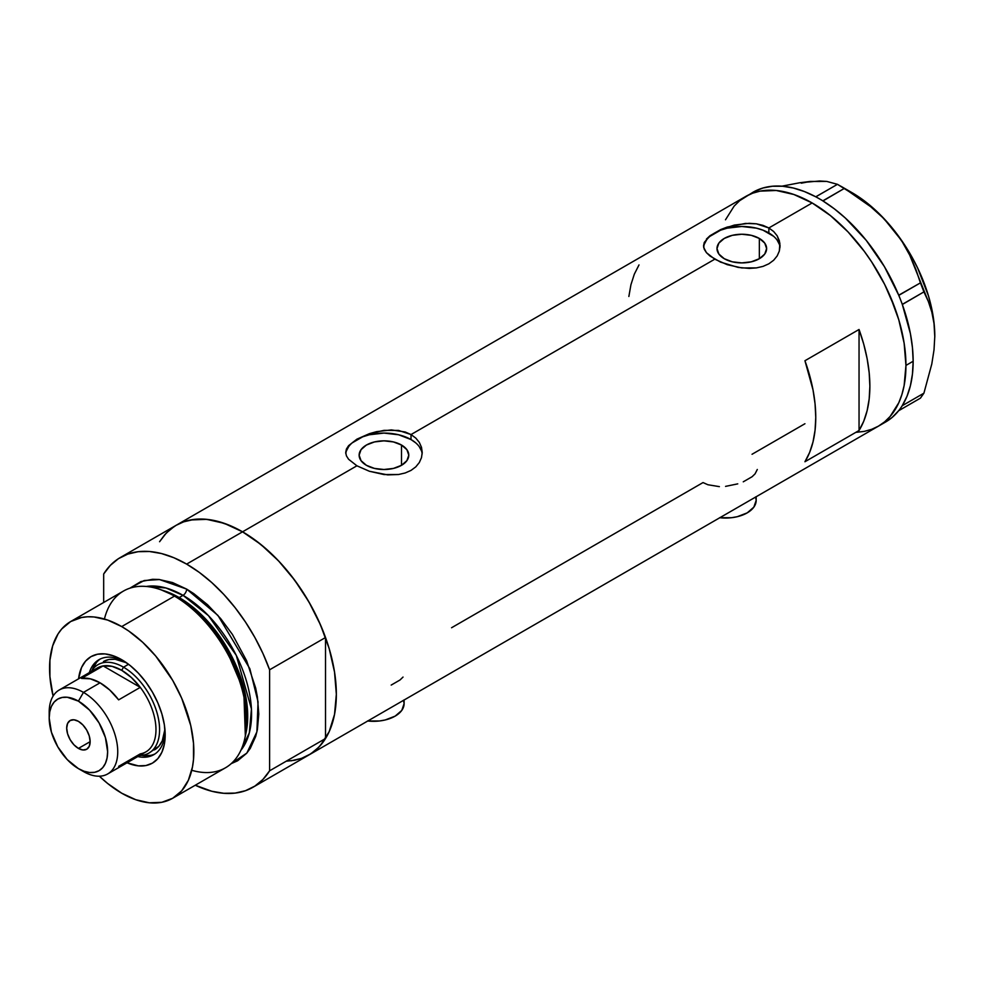 <?xml version="1.0" encoding="UTF-8"?>
<svg xmlns="http://www.w3.org/2000/svg" width="984" height="984" viewBox="0 0 984 984"><rect width="100%" height="100%" fill="white"/><g stroke="black" fill="none" stroke-linecap="round" stroke-linejoin="round"><path stroke-width="1.48" d="M719.821 517.732A30.615 17.675 0 0 0 756.179 500.376L753.855 507.141L747.213 512.873L737.287 516.698L731.543 517.707L719.599 517.707M367.745 721.001A30.615 17.675 0 0 0 404.104 703.646L401.779 710.411L395.137 716.143L385.211 719.968L379.467 720.977L367.524 720.977M401.509 445.039L401.509 465.309L393.452 468.421L383.957 469.503L374.461 468.421L366.405 465.309A24.821 14.329 180 0 1 359.135 455.174A24.821 14.329 180 0 1 374.461 441.939A24.821 14.329 180 0 1 401.509 445.039L406.896 449.688L408.778 455.174L406.896 460.66L401.509 465.309L401.509 445.039A24.821 14.329 180 0 1 408.778 455.174A24.821 14.329 180 0 1 393.452 468.421A24.821 14.329 180 0 1 366.405 465.309L361.03 460.66L359.135 455.174L361.03 449.688L366.405 445.039L374.461 441.939L383.957 440.844L393.452 441.939L401.509 445.039M759.353 238.448L759.353 258.706L751.309 261.818L741.813 262.9L732.305 261.818L724.261 258.706A24.821 14.329 180 0 1 716.992 248.571A24.821 14.329 180 0 1 732.305 235.336A24.821 14.329 180 0 1 759.353 238.448L764.74 243.097L766.622 248.571L764.74 254.056L759.353 258.706L759.353 238.448A24.821 14.329 180 0 1 766.622 248.571A24.821 14.329 180 0 1 751.309 261.818A24.821 14.329 180 0 1 724.261 258.706L718.874 254.056L716.992 248.571L718.874 243.097L724.261 238.448L732.305 235.336L741.813 234.241L751.309 235.336L759.353 238.448M706.438 239.063L709.993 235.73L720.596 229.616L734.371 225.065L749.23 223.306L756.413 223.823L768.861 227.956L812.157 202.962L830.447 215.607L848.048 231.929L864.26 251.301L871.652 261.904L884.653 284.413L890.139 296.123L898.798 319.849L904.136 343.244L905.944 365.421L904.136 385.507L901.898 394.522L898.798 402.739L890.139 416.453L884.653 421.828L878.466 426.133A132.643 76.58 -120 0 0 898.798 319.849A132.643 76.58 -120 0 0 812.157 202.962L768.861 227.956L773.645 231.498L777.176 235.803L779.34 240.699L780.066 245.84L779.34 251.018L777.176 255.926L773.645 260.256L768.848 263.81L763.043 266.381L756.401 267.906L741.825 267.943L727.225 264.671L714.753 259.198L706.426 252.654L703.732 247.55L704.273 242.433L709.993 235.73L720.596 229.616L727.213 227.07L745.54 223.417L756.413 223.823L763.03 225.373L768.861 227.956L768.861 232.95A38.265 22.091 0 0 0 728.394 227.882A38.265 22.091 0 0 0 703.634 247.058M703.548 245.852L704.273 242.433M422.161 453.944A38.265 22.091 0 0 0 411.017 439.553L411.017 434.559L415.802 438.101L419.319 442.406L421.496 447.302L422.222 452.456L421.496 457.622L419.319 462.529L415.802 466.859L411.004 470.413L405.199 472.972L398.557 474.509L387.696 474.891L369.381 471.262L356.909 465.801L242.556 531.815L356.909 465.801L348.582 459.257L346.429 455.875L345.704 452.443L346.429 449.036L348.594 445.666L356.909 439.159L369.369 433.673L383.969 430.365L398.569 430.426L411.017 434.559L714.753 259.198L411.017 434.559L415.802 438.101L419.319 442.406L421.496 447.302L422.222 452.443L421.496 457.622L419.319 462.529L415.802 466.859L411.004 470.413L405.199 472.972L398.557 474.509L383.969 474.546L369.381 471.262L356.909 465.801L348.582 459.257L346.429 455.875L345.704 452.443L346.429 449.036L348.594 445.666L356.909 439.159L369.369 433.673L376.528 431.668L391.374 429.91L405.187 431.976L411.017 434.559L411.017 439.553A38.265 22.091 0 0 0 370.538 434.485A38.265 22.091 0 0 0 345.79 453.661M174.352 526.403L166.259 533.07L159.58 541.717L164.574 534.927L170.047 529.552L176.234 525.247A132.643 76.58 60 0 1 242.556 531.815A132.643 76.58 60 0 1 329.209 648.702A132.643 76.58 60 0 1 308.878 754.986L302.051 758.184L294.659 760.251L286.762 761.161M859.044 329.492A132.643 76.58 60 0 1 859.044 430.5L804.937 461.742A132.643 76.58 -120 0 0 804.937 360.734L859.044 329.492L859.044 430.5L804.937 461.742L809.623 452.48L813.018 441.914L815.072 430.192L815.761 417.487L815.072 403.981L813.018 389.885L804.937 360.734L859.044 329.492L863.731 344.154L867.125 358.643L869.179 372.739L869.868 386.245L869.179 398.951L867.125 410.672L863.731 421.238L859.044 430.5L859.044 329.492M719.378 486.637L707.89 484.743L703.031 482.566L451.57 627.743M804.937 423.735L752.034 454.276M812.157 202.962A132.643 76.58 -120 0 0 745.835 196.394L752.649 193.196L760.042 191.13L776.253 190.49L793.854 194.488L812.157 202.962L793.854 194.488L776.253 190.49L760.042 191.13L752.649 193.196L745.835 196.394A132.643 76.58 60 0 1 848.048 231.929A132.643 76.58 60 0 1 905.944 365.421A132.643 76.58 60 0 1 878.466 426.133L871.652 429.332L864.26 431.398L856.363 432.308L864.26 431.398L871.652 429.332L878.466 426.133L884.653 421.828L890.139 416.453L898.798 402.739L901.898 394.522L904.136 385.507L905.944 365.421L913.152 361.251L905.944 365.421L904.136 343.244L898.798 319.849L894.862 307.967L884.653 284.413L871.652 261.904L864.26 251.301L848.048 231.929L830.447 215.607L812.157 202.962M780.005 247.341A38.265 22.091 0 0 0 768.861 232.95L768.861 227.956L773.645 231.498L777.176 235.803L779.881 243.245L779.34 251.018L777.176 255.926L773.645 260.256L768.848 263.81L763.043 266.381L756.401 267.906L749.242 268.398L738.086 267.39L720.571 262.125L709.968 256L706.426 252.654L704.273 249.272L703.548 245.84M801.32 183.184L810.349 181.437L799.611 182.778L781.849 186.185L799.611 182.778L819.364 181.007L826.794 181.425L837.458 184.328L815.761 196.8L818.233 198.153A132.643 76.58 -120 0 0 815.761 196.8A132.643 76.58 -120 0 0 753.043 192.224L739.648 200.699L734.162 206.074L725.503 219.789L734.162 206.074L739.648 200.699L745.835 196.394L176.234 525.247L183.049 522.049L190.441 519.982L206.665 519.343L224.254 523.34L242.556 531.815L260.846 544.459L278.447 560.782L294.659 580.154L308.878 601.827L320.538 624.975L329.209 648.702L334.535 672.097L336.344 694.274L334.535 714.359L329.209 731.592L320.538 745.306L315.052 750.681L308.878 754.986A132.643 76.58 -120 0 0 325.519 738.529L269.604 770.804A132.643 76.58 60 0 1 252.962 787.274A132.643 76.58 60 0 1 195.275 785.232L211.781 791.259L223.774 793.288L235.09 793.104L245.508 790.693L254.844 786.118L262.925 779.451L269.604 770.804L269.604 669.796L325.519 637.521A132.643 76.58 -120 0 0 242.556 531.815A132.643 76.58 -120 0 0 176.234 525.247L120.319 557.534A132.643 76.58 60 0 1 186.64 564.103L242.556 531.815L186.64 564.103A132.643 76.58 60 0 1 269.604 669.796L262.925 653.45L254.844 637.435L245.508 622.072L235.09 607.645L223.774 594.398L211.781 582.577L199.334 572.417L186.64 564.103L173.947 557.768L161.499 553.549L149.506 551.507L138.19 551.692L127.772 554.103L118.437 558.678L110.356 565.357L103.677 573.992A132.643 76.58 60 0 1 120.319 557.534M638.997 264.93L634.311 274.192L630.929 284.757L628.862 296.479M421.484 450.869L419.307 446.724M415.777 442.898L411.017 439.553L398.606 434.768L383.957 433.083L369.32 434.768L362.702 436.81L352.149 442.898M348.607 446.724L346.429 450.869M779.328 244.266L777.151 240.121M773.621 236.308L763.067 230.207L756.45 228.165L741.813 226.48L727.164 228.165L720.546 230.207L709.993 236.308M706.463 240.121L704.286 244.266M391.189 685.085L400.021 679.981L403.034 677.066M743.264 481.816L752.096 476.723L755.048 473.882L757.311 469.466M725.565 486.379L737.754 483.857M403.526 700.19L404.104 703.646L404.104 700.005M755.601 496.932L756.179 500.376L756.179 496.736M881.984 423.883A132.643 76.58 -120 0 0 885.686 421.964A132.643 76.58 -120 0 0 898.724 410.636A132.643 76.58 -120 0 0 900.016 408.938L901.147 407.339A132.643 76.58 -120 0 0 902.328 405.506A132.643 76.58 -120 0 0 913.152 361.251L912.463 347.746L910.409 333.65L902.328 304.499A132.643 76.58 -120 0 0 901.147 301.301L902.328 304.499L923.914 291.891L928.342 301.473L931.811 312.051L934.025 323.588L934.8 336.257L934.013 349.886L931.799 363.982L923.914 393.182L902.328 405.654L901.147 407.339A132.643 76.58 -120 0 0 902.328 405.506L907.014 396.244L910.409 385.679L912.463 373.957L913.152 361.251A132.643 76.58 -120 0 0 902.328 304.499A132.643 76.58 -120 0 0 901.147 301.301L900.016 298.386A132.643 76.58 -120 0 0 898.724 295.2L900.016 298.386A132.643 76.58 -120 0 0 898.724 295.2L884.395 266.603L866.264 240.379L845.379 218.067L834.284 208.792L822.968 200.957A132.643 76.58 -120 0 0 820.496 199.457L822.968 200.957L844.444 188.362L870.705 206.726L882.586 217.427L893.312 229.333L902.328 241.953L909.769 255.225L915.735 268.976L920.421 282.875L898.724 295.2A132.643 76.58 -120 0 0 822.968 200.957A132.643 76.58 -120 0 0 820.496 199.457L818.233 198.153A132.643 76.58 -120 0 0 815.761 196.8L804.445 191.56L793.35 188.03L782.637 186.247L772.465 186.234L762.994 188.005L754.334 191.511M885.625 422.001L892.094 417.474L898.724 410.636A132.643 76.58 -120 0 0 900.016 408.938L898.835 410.623L920.421 398.163L898.835 410.623L900.016 408.938L902.328 405.654L923.914 393.182L920.421 398.163L923.914 393.182L931.799 363.982L934.013 349.886L934.8 336.257A117.33 67.748 -120 0 0 893.312 229.333L902.328 241.953L909.769 255.225L928.342 301.473L931.811 312.051L934.025 323.588L934.8 337.02M820.078 181.511L810.349 181.437L826.794 181.425L837.458 184.328L857.937 197.107L870.705 206.726L882.586 217.427L893.312 229.333A117.33 67.748 -120 0 0 851.836 192.556L862.661 199.629L873.3 208.214L883.583 218.177L902.34 241.51L910.495 254.487L917.654 268.042L928.49 295.95L931.971 309.825L934.087 323.342L934.8 336.257A117.33 67.748 -120 0 1 934.8 336.676M844.444 188.362L822.87 200.822L815.871 196.788L837.458 184.328L844.444 188.362M923.914 291.891L902.328 304.351L898.835 295.335L920.421 282.875L923.914 291.891M124.119 661.162A54.846 31.66 -120 0 0 89.335 672.613A54.846 31.66 60 0 1 98.978 659.686A54.846 31.66 60 0 1 124.119 661.162M78.56 678.837L81.549 667.496L85.559 661.137L90.971 656.648L97.564 654.212L105.079 653.917L113.221 655.762L121.709 659.698L130.183 665.553L138.338 673.117L145.853 682.096L152.446 692.146L157.846 702.871L161.868 713.867L164.34 724.716L165.177 734.986L164.34 744.298L161.868 752.28L157.846 758.639L152.446 763.129L145.853 765.564L138.338 765.859L127.034 762.772A61.475 35.498 60 0 0 165.177 734.986A61.475 35.498 60 0 0 121.709 659.698L121.709 659.698A61.475 35.498 60 0 0 78.572 678.837M103.418 661.543A51.02 29.458 60 0 1 126.481 662.761L115.116 659.268L108.88 659.514L103.418 661.543M100.27 659.009A54.846 31.66 -120 0 0 92.238 670.03M244.991 737.692L245.742 734.15A98.818 57.047 -120 0 0 177.428 597.03L174.463 596.12A102.029 58.905 60 0 1 244.991 737.692A102.029 58.905 60 0 1 191.757 770.288M179.174 597.571L200.785 614.09L225.225 644.692L244.106 688.861L245.951 733.092A96.924 55.965 60 0 0 179.174 597.571L183.036 595.345L208.473 615.677L236.271 655.369L251.437 708.947L249.309 732.92L240.871 750.337A96.924 55.965 -120 0 0 243.109 671.063A96.924 55.965 -120 0 0 183.036 595.345A5.105 2.94 120 0 0 186.64 589.096L172.569 582.565L159.027 579.49L152.631 579.293L140.872 581.581L129.9 588.186L144.218 580.523L159.47 579.539L186.64 589.096A5.105 2.94 -60 0 1 183.036 595.345L179.174 597.571A96.924 55.965 60 0 0 163.738 590.695L179.174 597.571A2.546 1.476 -60 0 1 178.694 597.768M245.348 735.884L243.786 690.756L224.598 645.43L199.58 613.979L177.428 597.03L161.019 589.81M183.036 595.345L165.902 587.965L146.259 586.464A96.924 55.965 -120 0 1 183.036 595.345M172.717 798.245L225.484 767.791A102.029 58.905 -120 0 0 241.129 686.033A102.029 58.905 -120 0 0 174.463 596.12L121.709 626.587A102.029 58.905 60 0 1 188.362 716.487A102.029 58.905 60 0 1 172.717 798.245A102.029 58.905 60 0 1 121.709 793.202A102.029 58.905 60 0 1 99.359 776.204L107.637 783.473L121.709 793.202L135.78 799.721L149.322 802.796L161.794 802.304L172.729 798.245L181.696 790.804L188.362 780.25L192.47 766.991L193.504 759.513L193.504 743.178L190.748 725.565L181.696 698.234L172.729 680.436L155.718 656.057L142.655 642.257L128.781 631.064L121.709 626.587L174.463 596.12A102.029 58.905 -120 0 0 123.455 591.064L70.688 621.531A102.029 58.905 60 0 1 121.709 626.587L107.637 620.055L94.095 616.98L87.699 616.784L81.623 617.485L70.688 621.531L61.721 628.973L58.081 633.88L52.669 645.848L49.913 660.276L49.913 676.598L53.111 696.082A102.029 58.905 60 0 1 70.688 621.531M103.677 573.992L103.677 602.491L103.677 573.992M186.64 589.096L193.713 593.573L207.587 604.766L220.65 618.567L232.408 634.422L246.627 660.756L255.68 688.074L257.402 697.004L258.792 714.052L257.402 729.501L255.68 736.438L250.268 748.406L246.627 753.314L237.661 760.767L231.203 763.645L246.849 753.067L256.91 731.825L258.054 701.838L249.85 668.739L217.931 615.406L186.64 589.096M291.006 760.829L301.424 758.418L310.76 753.842L318.841 747.163L325.519 738.529L325.519 637.521L318.841 621.162L310.76 605.16L301.424 589.797L291.006 575.357L279.69 562.11L267.697 550.302L255.237 540.142L242.556 531.815L229.862 525.493L217.403 521.262L205.41 519.232L194.106 519.417L183.688 521.827L176.136 525.308M269.604 669.796L325.519 637.521L325.519 738.529L269.604 770.804L269.604 669.796M104.427 619.022A102.029 58.905 60 0 1 159.273 589.219A102.029 58.905 60 0 1 174.463 596.12L177.428 597.03A98.818 57.047 -120 0 0 162.717 590.351L159.273 589.219M141.487 755.343A54.846 31.66 -120 0 0 155.054 753.892M165.103 732.158A54.846 31.66 60 0 1 153.811 754.679A54.846 31.66 60 0 1 137.797 756.561A54.846 31.66 -120 0 0 165.103 732.158M143.762 755.663L150.466 755.392M96.678 662.232L93.099 667.902M154.427 749.906A51.02 29.458 60 0 0 164.918 729.316L162.249 740.903L158.916 746.179L149.014 753.031A51.02 29.458 60 0 1 139.777 755.417A51.02 29.458 -120 0 0 158.596 719.452A51.02 29.458 -120 0 0 123.517 667.189L121.709 670.313A48.462 27.982 60 0 1 140.281 687.361L118.646 699.858A48.462 27.982 -120 0 0 100.06 682.81L83.468 692.392L78.425 701.137A41.328 23.862 60 0 1 107.637 751.751A41.328 23.862 60 0 1 78.425 768.627L83.468 771.542A48.462 27.982 -120 0 0 117.736 751.751A48.462 27.982 -120 0 0 83.468 692.392A48.462 27.982 60 0 1 115.128 735.097A48.462 27.982 60 0 1 107.699 773.941A48.462 27.982 60 0 1 83.468 771.542L78.425 768.627L84.12 771.259L89.605 772.514L94.648 772.305L99.076 770.669L102.717 767.655L105.411 763.375L107.072 758.012L107.637 751.751L105.411 737.557L99.076 722.957L89.605 710.165L78.425 701.137L67.232 697.25L62.189 697.459L57.761 699.095L54.12 702.109L51.426 706.389L49.766 711.752L49.2 718.013L51.426 732.207L57.761 746.807L67.232 759.599L78.425 768.627A41.328 23.862 60 0 1 78.425 768.615A41.328 23.862 60 0 1 49.2 718.013A41.328 23.862 60 0 1 78.425 701.137L83.468 692.392L100.06 682.81A48.462 27.982 -120 0 0 81.487 678.406L103.135 665.91L140.281 687.361A48.462 27.982 60 0 1 140.281 753.867L118.646 766.364M78.425 748.418A16.58 9.569 60 0 1 67.588 733.806A16.58 9.569 60 0 1 70.135 720.522A16.58 9.569 60 0 1 78.425 721.346L82.902 724.962L86.715 730.091L89.249 735.958L90.147 741.653L78.425 748.418L73.935 744.802L70.135 739.673L67.588 733.806L66.691 728.111L67.588 723.449L70.135 720.522L73.935 719.784L78.425 721.346A16.58 9.569 60 0 1 89.249 735.958A16.58 9.569 60 0 1 86.715 749.242L82.902 749.98L78.425 748.418L90.147 741.653L89.249 746.315L86.715 749.242A16.58 9.569 60 0 1 78.425 748.418M107.699 773.941L145.94 751.862A48.462 27.982 -120 0 0 140.281 687.361L131.389 677.521L121.709 670.313L112.028 666.34L103.135 665.91A48.462 27.982 60 0 1 121.709 670.313L123.517 667.189A51.02 29.458 60 0 1 156.837 712.145A51.02 29.458 60 0 1 149.014 753.031M128.56 664.274L123.517 667.189L128.56 664.274M91.315 671.469A51.02 29.458 60 0 1 98.006 664.667A51.02 29.458 60 0 1 123.517 667.189A51.02 29.458 -120 0 0 91.315 671.469M92.914 671.814A48.462 27.982 60 0 1 103.135 665.91A48.462 27.982 -120 0 0 97.477 667.915L59.237 689.993A48.462 27.982 60 0 1 83.468 692.392A48.462 27.982 -120 0 0 49.2 712.182L49.2 718.013M49.298 715.27A48.462 27.982 60 0 1 59.237 689.993M140.281 687.361L118.646 699.858L109.753 690.018L100.06 682.81L90.38 678.837L81.487 678.406L103.135 665.91L140.281 687.361M885.686 421.964L252.962 787.274M851.836 192.556L841.012 186.308"/></g></svg>
